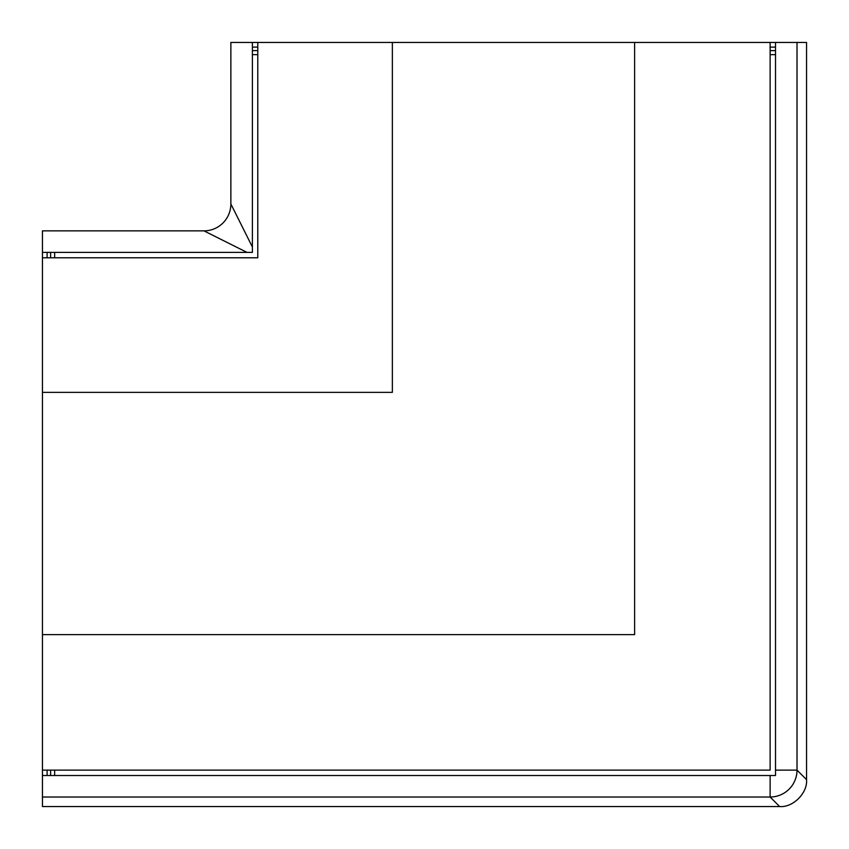 <?xml version="1.0" encoding="UTF-8"?>
<svg xmlns="http://www.w3.org/2000/svg" width="849" height="849" viewBox="0 0 849 849"><rect width="100%" height="100%" fill="white"/><g stroke="black" fill="none" stroke-linecap="round" stroke-linejoin="round"><path stroke-width="1.27" d="M252.397 42.45L230.864 42.45L230.864 203.951L252.397 247.017L252.397 42.45L392.365 42.45L392.365 392.365L42.45 392.365L42.45 257.788L257.788 257.788L257.788 42.45M42.45 392.365L42.45 775.508L775.508 775.508L775.508 770.128L797.02 770.128L806.55 779.647L806.55 42.45L392.365 42.45M257.788 47.109L252.397 47.109M47.109 770.128L47.109 775.508M770.128 47.109L775.508 47.109M806.55 779.647C807.749 792.966 792.966 807.749 779.647 806.55L42.45 806.55L42.45 775.508M42.45 252.397L42.45 230.864L203.951 230.864L247.017 252.397L42.45 252.397L42.45 257.788M42.45 770.128L770.128 770.128L770.128 42.45M634.617 42.45L634.617 634.617L42.45 634.617M775.508 770.128L775.508 42.45M797.02 42.45L797.02 770.128A26.913 26.881 135 0 1 770.128 797.02L42.45 797.02M230.864 203.951A26.913 26.913 0 0 1 203.951 230.864A26.913 26.913 0 0 0 230.864 203.951M247.017 252.397L252.397 252.397L252.397 247.017M47.109 257.788L47.109 252.397M54.654 775.508L54.654 770.128M775.508 54.654L770.128 54.654M54.654 252.397L54.654 257.788M257.788 54.654L252.397 54.654M779.647 806.55L770.128 797.02L770.128 775.508M775.508 50.622L770.128 50.622M257.788 50.622L252.397 50.622M50.622 252.397L50.622 257.788M50.622 775.508L50.622 770.128"/></g></svg>
